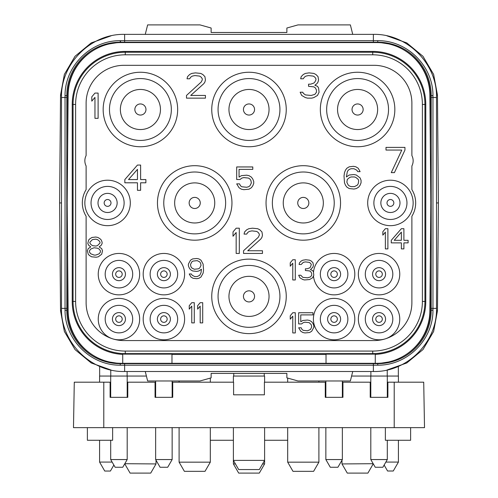 <?xml version="1.0" encoding="UTF-8"?>
<svg xmlns="http://www.w3.org/2000/svg" width="498" height="498" viewBox="0 0 498 498"><rect width="100%" height="100%" fill="white"/><g stroke="black" fill="none" stroke-linecap="round" stroke-linejoin="round"><path stroke-width="0.75" d="M145.267 371.508L147.632 380.976L200.009 380.976L211.121 377.864L211.121 373.4L286.879 373.4L286.879 377.864L297.991 380.976L350.368 380.976L352.733 371.508M120.709 41.726A7.576 1.432 90 0 1 120.205 42.199L377.795 42.199A53.411 53.411 0 0 1 431.206 95.61L432.961 95.709L432.961 310.229C433.204 339.424 407.825 365.445 377.714 365.208L120.286 365.208C90.225 365.439 64.815 339.455 65.039 310.229L65.039 95.647C64.796 66.452 90.175 40.431 120.286 40.662L377.714 40.662C407.775 40.431 433.185 66.421 432.961 95.647L432.961 95.709M432.961 95.647L431.206 95.548L431.206 310.266A53.411 53.411 0 0 1 377.795 363.677L377.272 363.677M394.086 361.131L377.795 363.677L120.205 363.677A53.411 53.411 0 0 1 66.794 310.266L65.039 310.167M65.039 310.229L66.794 310.329L66.794 95.61A53.411 53.411 0 0 1 120.205 42.199L120.728 42.199M432.961 310.167L431.206 310.266L432.961 310.229M65.039 95.709L66.794 95.61L65.039 95.647M103.914 44.745L120.205 42.199L120.286 40.662M120.286 365.208L120.205 363.677L103.914 361.131M377.714 40.662L377.795 42.199L394.086 44.745M326.022 363.297L121.145 363.297A53.031 53.031 0 0 1 68.114 310.727L67.174 202.935L68.114 95.149A53.031 53.031 0 0 1 121.145 42.579L376.855 42.579A53.031 53.031 0 0 1 429.886 95.149L430.826 202.935L429.886 310.727A53.031 53.031 0 0 1 376.855 363.297L375.268 363.297L375.268 354.078A52.713 52.713 0 0 1 372.741 354.14L326.022 354.14L326.022 363.297L375.268 363.297M171.978 354.458L326.022 354.458M122.732 363.297L122.732 354.078A52.713 52.713 0 0 0 125.259 354.14L171.978 354.14L171.978 363.297M372.741 351.078L125.259 351.078A49.651 49.651 0 0 1 75.609 301.427L75.609 104.449A49.651 49.651 0 0 1 125.259 54.799L372.741 54.799A49.651 49.651 0 0 1 422.391 104.449L422.391 301.427A49.651 49.651 0 0 1 372.741 351.078L372.741 353.624L125.259 353.624A52.197 52.197 0 0 1 73.063 301.427L73.063 104.449A52.197 52.197 0 0 1 125.259 52.253L372.741 52.253A52.197 52.197 0 0 1 424.937 104.449L424.937 301.427A52.197 52.197 0 0 1 372.741 353.624L372.741 354.14M375.268 354.402A53.031 53.031 0 0 0 425.778 301.427L425.778 104.449A53.031 53.031 0 0 0 372.741 51.419L125.259 51.419A53.031 53.031 0 0 0 72.222 104.449L72.222 301.427A53.031 53.031 0 0 0 122.732 354.402M86.117 165.971A11.367 11.367 0 0 1 86.117 155.557L86.117 103.186A37.879 37.879 0 0 1 123.996 65.306L374.004 65.306A37.879 37.879 0 0 1 411.883 103.186L411.883 155.557A11.367 11.367 0 0 1 411.883 165.971L411.883 189.632A25.255 25.255 0 0 1 411.883 216.238L411.883 302.691A37.879 37.879 0 0 1 374.004 340.57L123.996 340.57A37.879 37.879 0 0 1 86.117 302.691L86.117 216.238A25.255 25.255 0 0 1 86.117 189.632L86.117 165.971M112.461 338.771A20.711 20.711 0 0 1 118.947 298.395A20.711 20.711 0 0 1 139.652 319.106A20.711 20.711 0 0 1 113.251 339.014M385.539 338.771A20.711 20.711 0 0 0 379.053 298.395A20.711 20.711 0 0 0 358.348 319.106A20.711 20.711 0 0 0 384.749 339.014M394.839 109.498A37.25 37.25 0 0 0 357.589 72.247A37.25 37.25 0 0 0 320.339 109.498A37.25 37.25 0 0 0 357.589 146.748A37.25 37.25 0 0 0 394.839 109.498M286.25 109.498A37.25 37.25 0 0 0 249 72.247A37.25 37.25 0 0 0 211.75 109.498A37.25 37.25 0 0 0 249 146.748A37.25 37.25 0 0 0 286.25 109.498M177.661 109.498A37.25 37.25 0 0 0 140.411 72.247A37.25 37.25 0 0 0 103.161 109.498A37.25 37.25 0 0 0 140.411 146.748A37.25 37.25 0 0 0 177.661 109.498M340.545 202.935A37.25 37.25 0 0 0 303.294 165.691A37.25 37.25 0 0 0 266.044 202.935A37.25 37.25 0 0 0 303.294 240.185A37.25 37.25 0 0 0 340.545 202.935M231.956 202.935A37.25 37.25 0 0 0 194.706 165.691A37.25 37.25 0 0 0 157.455 202.935A37.25 37.25 0 0 0 194.706 240.185A37.25 37.25 0 0 0 231.956 202.935M286.25 296.378A37.25 37.25 0 0 0 249 259.128A37.25 37.25 0 0 0 211.75 296.378A37.25 37.25 0 0 0 249 333.623A37.25 37.25 0 0 0 286.25 296.378M84.853 202.935A22.727 22.727 0 0 0 107.58 225.669A22.727 22.727 0 0 0 130.308 202.935A22.727 22.727 0 0 0 107.58 180.208A22.727 22.727 0 0 0 84.853 202.935M367.692 202.935A22.727 22.727 0 0 0 390.42 225.669A22.727 22.727 0 0 0 413.147 202.935A22.727 22.727 0 0 0 390.42 180.208A22.727 22.727 0 0 0 367.692 202.935M98.237 274.155A20.711 20.711 0 0 1 118.947 253.445A20.711 20.711 0 0 1 139.652 274.155A20.711 20.711 0 0 1 118.947 294.86A20.711 20.711 0 0 1 98.237 274.155M143.187 274.155A20.711 20.711 0 0 1 163.898 253.445A20.711 20.711 0 0 1 184.602 274.155A20.711 20.711 0 0 1 163.898 294.86A20.711 20.711 0 0 1 143.187 274.155M143.187 319.106A20.711 20.711 0 0 1 163.898 298.395A20.711 20.711 0 0 1 184.602 319.106A20.711 20.711 0 0 1 163.898 339.81A20.711 20.711 0 0 1 143.187 319.106M399.763 274.155A20.711 20.711 0 0 0 379.053 253.445A20.711 20.711 0 0 0 358.348 274.155A20.711 20.711 0 0 0 379.053 294.86A20.711 20.711 0 0 0 399.763 274.155M354.813 319.106A20.711 20.711 0 0 0 334.102 298.395A20.711 20.711 0 0 0 313.398 319.106A20.711 20.711 0 0 0 334.102 339.81A20.711 20.711 0 0 0 354.813 319.106M313.497 276.209A20.711 20.711 0 0 0 335.135 294.835A20.711 20.711 0 0 0 354.813 274.155A20.711 20.711 0 0 0 335.092 253.47A20.711 20.711 0 0 0 313.491 272.182M392.816 319.106A13.763 13.763 0 0 0 379.053 305.342A13.763 13.763 0 0 0 365.295 319.106A13.763 13.763 0 0 0 379.053 332.869A13.763 13.763 0 0 0 392.816 319.106M379.053 312.595A6.511 6.511 0 0 1 385.564 319.106A6.511 6.511 0 0 1 379.053 325.611A6.511 6.511 0 0 1 372.548 319.106A6.511 6.511 0 0 1 379.053 312.595A6.511 6.511 0 0 1 385.564 319.106A6.511 6.511 0 0 1 379.053 325.611A6.511 6.511 0 0 1 372.548 319.106A6.511 6.511 0 0 1 379.053 312.595M105.184 319.106A13.763 13.763 0 0 1 118.947 305.342A13.763 13.763 0 0 1 132.705 319.106A13.763 13.763 0 0 1 118.947 332.869A13.763 13.763 0 0 1 105.184 319.106M118.947 312.595A6.511 6.511 0 0 1 125.452 319.106A6.511 6.511 0 0 1 118.947 325.611A6.511 6.511 0 0 1 112.436 319.106A6.511 6.511 0 0 1 118.947 312.595A6.511 6.511 0 0 1 125.452 319.106A6.511 6.511 0 0 1 118.947 325.611A6.511 6.511 0 0 1 112.436 319.106A6.511 6.511 0 0 1 118.947 312.595M388.527 109.498A30.938 30.938 0 0 1 357.589 140.436A30.938 30.938 0 0 1 326.657 109.498A30.938 30.938 0 0 1 357.589 78.566A30.938 30.938 0 0 1 388.527 109.498M357.589 89.453A20.045 20.045 0 0 1 377.633 109.498A20.045 20.045 0 0 1 357.589 129.542A20.045 20.045 0 0 1 337.544 109.498A20.045 20.045 0 0 1 357.589 89.453A20.045 20.045 0 0 1 377.633 109.498A20.045 20.045 0 0 1 357.589 129.542A20.045 20.045 0 0 1 337.544 109.498A20.045 20.045 0 0 1 357.589 89.453M279.938 109.498A30.938 30.938 0 0 1 249 140.436A30.938 30.938 0 0 1 218.062 109.498A30.938 30.938 0 0 1 249 78.566A30.938 30.938 0 0 1 279.938 109.498M249 89.453A20.045 20.045 0 0 1 269.045 109.498A20.045 20.045 0 0 1 249 129.542A20.045 20.045 0 0 1 228.956 109.498A20.045 20.045 0 0 1 249 89.453A20.045 20.045 0 0 1 269.045 109.498A20.045 20.045 0 0 1 249 129.542A20.045 20.045 0 0 1 228.956 109.498A20.045 20.045 0 0 1 249 89.453M171.343 109.498A30.938 30.938 0 0 1 140.411 140.436A30.938 30.938 0 0 1 109.473 109.498A30.938 30.938 0 0 1 140.411 78.566A30.938 30.938 0 0 1 171.343 109.498M140.411 89.453A20.045 20.045 0 0 1 160.456 109.498A20.045 20.045 0 0 1 140.411 129.542A20.045 20.045 0 0 1 120.367 109.498A20.045 20.045 0 0 1 140.411 89.453A20.045 20.045 0 0 1 160.456 109.498A20.045 20.045 0 0 1 140.411 129.542A20.045 20.045 0 0 1 120.367 109.498A20.045 20.045 0 0 1 140.411 89.453M334.233 202.935A30.938 30.938 0 0 1 303.294 233.873A30.938 30.938 0 0 1 272.362 202.935A30.938 30.938 0 0 1 303.294 172.003A30.938 30.938 0 0 1 334.233 202.935M303.294 182.891A20.045 20.045 0 0 1 323.339 202.935A20.045 20.045 0 0 1 303.294 222.98A20.045 20.045 0 0 1 283.25 202.935A20.045 20.045 0 0 1 303.294 182.891A20.045 20.045 0 0 1 323.339 202.935A20.045 20.045 0 0 1 303.294 222.98A20.045 20.045 0 0 1 283.25 202.935A20.045 20.045 0 0 1 303.294 182.891M225.638 202.935A30.938 30.938 0 0 1 194.706 233.873A30.938 30.938 0 0 1 163.767 202.935A30.938 30.938 0 0 1 194.706 172.003A30.938 30.938 0 0 1 225.638 202.935M194.706 182.891A20.045 20.045 0 0 1 214.75 202.935A20.045 20.045 0 0 1 194.706 222.98A20.045 20.045 0 0 1 174.661 202.935A20.045 20.045 0 0 1 194.706 182.891A20.045 20.045 0 0 1 214.75 202.935A20.045 20.045 0 0 1 194.706 222.98A20.045 20.045 0 0 1 174.661 202.935A20.045 20.045 0 0 1 194.706 182.891M279.938 296.378A30.938 30.938 0 0 1 249 327.31A30.938 30.938 0 0 1 218.062 296.378A30.938 30.938 0 0 1 249 265.44A30.938 30.938 0 0 1 279.938 296.378M249 276.328A20.045 20.045 0 0 1 269.045 296.378A20.045 20.045 0 0 1 249 316.423A20.045 20.045 0 0 1 228.956 296.378A20.045 20.045 0 0 1 249 276.328A20.045 20.045 0 0 1 269.045 296.378A20.045 20.045 0 0 1 249 316.423A20.045 20.045 0 0 1 228.956 296.378A20.045 20.045 0 0 1 249 276.328M91.041 202.935A16.54 16.54 0 0 1 107.58 186.395A16.54 16.54 0 0 1 124.12 202.935A16.54 16.54 0 0 1 107.58 219.481A16.54 16.54 0 0 1 91.041 202.935M107.58 193.373A9.568 9.568 0 0 1 117.142 202.935A9.568 9.568 0 0 1 107.58 212.503A9.568 9.568 0 0 1 98.013 202.935A9.568 9.568 0 0 1 107.58 193.373A9.568 9.568 0 0 1 117.142 202.935A9.568 9.568 0 0 1 107.58 212.503A9.568 9.568 0 0 1 98.013 202.935A9.568 9.568 0 0 1 107.58 193.373M107.58 206.353A3.418 3.418 0 0 0 110.998 202.935A3.418 3.418 0 0 0 107.58 199.517A3.418 3.418 0 0 0 104.163 202.935A3.418 3.418 0 0 0 107.58 206.353M373.88 202.935A16.54 16.54 0 0 1 390.42 186.395A16.54 16.54 0 0 1 406.959 202.935A16.54 16.54 0 0 1 390.42 219.481A16.54 16.54 0 0 1 373.88 202.935M390.42 193.373A9.568 9.568 0 0 1 399.987 202.935A9.568 9.568 0 0 1 390.42 212.503A9.568 9.568 0 0 1 380.858 202.935A9.568 9.568 0 0 1 390.42 193.373A9.568 9.568 0 0 1 399.987 202.935A9.568 9.568 0 0 1 390.42 212.503A9.568 9.568 0 0 1 380.858 202.935A9.568 9.568 0 0 1 390.42 193.373M390.42 206.353A3.418 3.418 0 0 0 393.837 202.935A3.418 3.418 0 0 0 390.42 199.517A3.418 3.418 0 0 0 387.002 202.935A3.418 3.418 0 0 0 390.42 206.353M105.184 274.155A13.763 13.763 0 0 0 118.947 287.919A13.763 13.763 0 0 0 132.705 274.155A13.763 13.763 0 0 0 118.947 260.392A13.763 13.763 0 0 0 105.184 274.155M118.947 267.644A6.511 6.511 0 0 1 125.452 274.155A6.511 6.511 0 0 1 118.947 280.66A6.511 6.511 0 0 1 112.436 274.155A6.511 6.511 0 0 1 118.947 267.644A6.511 6.511 0 0 1 125.452 274.155A6.511 6.511 0 0 1 118.947 280.66A6.511 6.511 0 0 1 112.436 274.155A6.511 6.511 0 0 1 118.947 267.644M150.135 274.155A13.763 13.763 0 0 0 163.898 287.919A13.763 13.763 0 0 0 177.661 274.155A13.763 13.763 0 0 0 163.898 260.392A13.763 13.763 0 0 0 150.135 274.155M163.898 267.644A6.511 6.511 0 0 1 170.403 274.155A6.511 6.511 0 0 1 163.898 280.66A6.511 6.511 0 0 1 157.387 274.155A6.511 6.511 0 0 1 163.898 267.644A6.511 6.511 0 0 1 170.403 274.155A6.511 6.511 0 0 1 163.898 280.66A6.511 6.511 0 0 1 157.387 274.155A6.511 6.511 0 0 1 163.898 267.644M150.135 319.106A13.763 13.763 0 0 0 163.898 332.869A13.763 13.763 0 0 0 177.661 319.106A13.763 13.763 0 0 0 163.898 305.342A13.763 13.763 0 0 0 150.135 319.106M163.898 312.595A6.511 6.511 0 0 1 170.403 319.106A6.511 6.511 0 0 1 163.898 325.611A6.511 6.511 0 0 1 157.387 319.106A6.511 6.511 0 0 1 163.898 312.595A6.511 6.511 0 0 1 170.403 319.106A6.511 6.511 0 0 1 163.898 325.611A6.511 6.511 0 0 1 157.387 319.106A6.511 6.511 0 0 1 163.898 312.595M392.816 274.155A13.763 13.763 0 0 1 379.053 287.919A13.763 13.763 0 0 1 365.295 274.155A13.763 13.763 0 0 1 379.053 260.392A13.763 13.763 0 0 1 392.816 274.155M379.053 267.644A6.511 6.511 0 0 1 385.564 274.155A6.511 6.511 0 0 1 379.053 280.66A6.511 6.511 0 0 1 372.548 274.155A6.511 6.511 0 0 1 379.053 267.644A6.511 6.511 0 0 1 385.564 274.155A6.511 6.511 0 0 1 379.053 280.66A6.511 6.511 0 0 1 372.548 274.155A6.511 6.511 0 0 1 379.053 267.644M347.865 319.106A13.763 13.763 0 0 1 334.102 332.869A13.763 13.763 0 0 1 320.339 319.106A13.763 13.763 0 0 1 334.102 305.342A13.763 13.763 0 0 1 347.865 319.106M334.102 312.595A6.511 6.511 0 0 1 340.613 319.106A6.511 6.511 0 0 1 334.102 325.611A6.511 6.511 0 0 1 327.597 319.106A6.511 6.511 0 0 1 334.102 312.595A6.511 6.511 0 0 1 340.613 319.106A6.511 6.511 0 0 1 334.102 325.611A6.511 6.511 0 0 1 327.597 319.106A6.511 6.511 0 0 1 334.102 312.595M98.112 118.337L98.112 93.082L94.956 93.082L91.794 96.849L91.794 101.144L94.956 97.384L94.956 118.337L98.112 118.337M186.495 95.448L186.495 98.137L205.437 98.137L205.437 95.448L190.709 95.448L203.856 83.627L204.915 82.014L205.437 79.867L204.915 76.642L202.804 74.495L200.7 73.418L195.44 72.882L191.761 73.418L189.657 74.495L187.547 76.642L187.024 78.79L189.657 78.79L190.709 77.178L192.284 76.107L194.917 75.565L199.648 76.107L201.229 77.178L202.281 78.79L202.281 79.867L201.229 82.014L186.495 95.448M317.5 95.448L319.081 92.223L318.552 87.928L317.5 86.316L314.867 85.239L316.977 83.627L318.029 82.014L318.552 79.867L318.029 76.642L315.925 74.495L313.815 73.418L309.084 72.882L305.399 73.418L303.294 74.495L301.19 76.642L300.668 78.79L303.294 78.79L304.346 77.178L305.928 76.107L308.555 75.565L313.292 76.107L314.867 77.178L315.925 78.79L315.925 79.867L314.867 82.014L313.815 83.091L310.659 84.168L308.555 84.168L308.555 86.316L313.815 86.851L315.396 87.928L316.448 90.076L316.448 92.223L314.867 94.377L311.188 95.448L305.399 94.913L303.294 93.3L302.772 92.223L300.138 92.223L301.72 95.448L305.399 97.596L307.503 98.137L311.711 98.137L313.815 97.596L317.5 95.448M137.46 165.056L124.836 179.566L124.836 182.791L137.46 182.791L137.46 190.311L140.623 190.311L140.623 182.791L145.883 182.791L145.883 179.566L140.623 179.566L140.623 165.056L137.46 165.056M128.521 179.566L137.46 169.357L137.46 179.566L128.521 179.566M240.005 179.523L241.897 178.072L243.79 177.593L248.527 178.072L249.946 179.043L250.892 180.494L251.366 182.909L249.946 185.81L248.527 186.775L246.635 187.26L241.897 186.775L240.478 185.81L239.532 183.874L236.687 183.874L239.059 187.746L241.424 189.196L243.79 189.682L249 189.196L251.366 187.746L252.791 185.81L253.737 183.395L253.737 181.459L252.791 179.043L251.366 177.107L249 175.657L246.635 175.172L241.424 175.657L239.059 177.107L239.059 169.37L252.791 169.37L252.791 166.948L236.687 166.948L236.687 179.523L240.005 179.523M360.116 177.923L356.325 175.022L353.96 174.543L349.223 175.022L346.384 176.958L347.33 171.642L348.276 170.191L349.696 169.22L351.121 168.735L353.96 168.735L356.798 170.191L357.751 171.642L360.116 171.642L358.224 168.256L355.852 166.805L353.487 166.32L349.223 166.805L346.857 168.256L345.438 170.191L344.492 172.607L344.018 175.993L344.492 182.76L345.438 185.181L346.857 187.111L349.223 188.561L353.96 189.047L356.325 188.561L358.697 187.111L360.116 185.181L361.062 182.76L361.062 180.344L360.116 177.923M358.224 179.38L358.697 180.83L358.224 183.731L357.278 185.181L354.433 186.632L351.121 186.632L349.696 186.146L348.276 185.181L346.857 182.28L347.33 179.38L349.696 177.444L351.121 176.958L354.433 176.958L355.852 177.444L358.224 179.38M404.942 150.066L404.942 147.377L386 147.377L386 150.066L401.786 150.066L391.26 172.632L394.416 172.632L404.942 150.066M90.742 246.915L88.221 248.633L87.38 250.787L88.221 254.223L89.484 255.511L91.588 256.8L96.214 257.236L98.318 256.8L101.685 254.223L102.532 250.787L101.685 248.633L99.164 246.915L101.268 245.197L102.109 243.478L102.109 242.19L101.268 240.036L100.005 238.747L97.901 237.459L95.797 237.029L92.006 237.459L89.901 238.747L88.638 240.036L87.797 243.478L88.638 245.197L90.742 246.915M94.11 255.082L90.742 253.793L89.484 252.075L89.484 250.787L90.742 249.068L94.11 247.774L97.477 248.203L99.164 249.068L100.428 250.787L100.428 252.075L99.164 253.793L95.797 255.082L94.11 255.082M95.797 239.177L97.477 239.606L99.164 240.901L100.005 242.19L100.005 243.049L97.477 245.626L95.797 246.056L92.429 245.626L90.742 244.337L89.901 243.049L89.901 242.19L92.429 239.606L95.797 239.177M189.234 273.968L190.915 276.981L193.019 278.27L196.81 278.699L198.914 278.27L201.018 276.981L203.122 273.109L203.545 270.103L203.122 264.083L201.018 260.217L198.914 258.923L196.81 258.493L192.602 258.923L190.497 260.217L188.393 264.083L188.393 265.801L189.234 267.949L190.497 269.673L192.602 270.962L196.81 271.391L198.914 270.962L201.441 269.244L201.018 272.68L199.754 275.257L197.233 276.552L194.706 276.552L192.178 275.257L191.338 273.968L189.234 273.968M201.018 265.372L199.754 267.949L198.49 268.814L194.282 269.244L191.761 267.949L190.915 266.66L190.497 264.513L191.761 261.936L193.019 261.077L197.233 260.647L199.754 261.936L200.594 263.224L201.018 265.372M194.282 322.891L194.282 302.691L191.761 302.691L189.234 305.697L189.234 309.14L191.761 306.127L191.761 322.891L194.282 322.891M202.705 322.891L202.705 302.691L200.177 302.691L197.65 305.697L197.65 309.14L200.177 306.127L200.177 322.891L202.705 322.891M239.32 253.445L239.32 228.19L236.164 228.19L233.008 231.95L233.008 236.251L236.164 232.491L236.164 253.445L239.32 253.445M243.528 250.755L243.528 253.445L262.471 253.445L262.471 250.755L247.736 250.755L260.89 238.934L261.942 237.328L262.471 235.174L261.942 231.95L259.838 229.802L257.734 228.731L252.474 228.19L248.788 228.731L246.684 229.802L244.58 231.95L244.057 234.104L246.684 234.104L247.736 232.491L249.317 231.414L251.944 230.879L256.682 231.414L258.257 232.491L259.315 234.104L259.315 235.174L258.257 237.328L243.528 250.755M295.295 279.963L295.295 259.757L292.774 259.757L290.247 262.77L290.247 266.206L292.774 263.199L292.774 279.963L295.295 279.963M312.557 277.809L313.815 275.232L313.398 271.796L312.557 270.501L310.453 269.642L312.974 267.065L313.398 265.347L312.974 262.77L311.294 261.045L309.607 260.186L305.822 259.757L302.871 260.186L301.19 261.045L299.51 262.77L299.086 264.488L301.19 264.488L303.294 262.34L305.399 261.904L309.19 262.34L310.453 263.199L311.294 264.488L310.453 267.065L309.607 267.924L307.085 268.783L305.399 268.783L305.399 270.501L309.607 270.937L310.87 271.796L311.711 273.514L311.711 275.232L310.453 276.95L307.503 277.809L302.871 277.38L300.767 275.232L298.663 275.232L299.927 277.809L302.871 279.534L304.558 279.963L309.607 279.534L312.557 277.809M347.865 274.155A13.763 13.763 0 0 1 334.102 287.919A13.763 13.763 0 0 1 320.339 274.155A13.763 13.763 0 0 1 334.102 260.392A13.763 13.763 0 0 1 347.865 274.155M334.102 267.644A6.511 6.511 0 0 1 340.613 274.155A6.511 6.511 0 0 1 334.102 280.66A6.511 6.511 0 0 1 327.597 274.155A6.511 6.511 0 0 1 334.102 267.644A6.511 6.511 0 0 1 340.613 274.155A6.511 6.511 0 0 1 334.102 280.66A6.511 6.511 0 0 1 327.597 274.155A6.511 6.511 0 0 1 334.102 267.644M295.295 332.944L295.295 312.738L292.774 312.738L290.247 315.751L290.247 319.187L292.774 316.18L292.774 332.944L295.295 332.944M301.614 323.918L303.294 322.629L304.981 322.194L309.19 322.629L311.294 324.777L311.711 326.925L310.453 329.502L307.503 330.797L303.294 330.361L302.031 329.502L301.19 327.784L298.663 327.784L300.767 331.226L302.871 332.515L304.981 332.944L309.607 332.515L311.711 331.226L313.815 327.354L313.815 325.636L312.974 323.488L311.711 321.764L309.607 320.475L307.503 320.046L302.871 320.475L300.767 321.764L300.767 314.892L312.974 314.892L312.974 312.738L298.663 312.738L298.663 323.918L301.614 323.918M387.892 248.9L387.892 228.694L385.371 228.694L382.844 231.707L382.844 235.143L385.371 232.136L385.371 248.9L387.892 248.9M401.363 228.694L391.26 240.304L391.26 242.881L401.363 242.881L401.363 248.9L403.89 248.9L403.89 242.881L408.099 242.881L408.099 240.304L403.89 240.304L403.89 228.694L401.363 228.694M394.211 240.304L401.363 232.136L401.363 240.304L394.211 240.304M111.029 35.85L91.227 42.903L75.024 56.293L64.367 74.414L60.538 95.081L59.598 202.935L60.538 310.796L64.367 331.463L75.024 349.584L91.227 362.974L111.029 370.02M59.598 202.935L61.491 202.935M352.733 34.368L350.368 24.9L297.991 24.9L286.879 28.013L286.879 32.476L211.121 32.476L211.121 28.013L200.009 24.9L147.632 24.9L145.267 34.368M386.971 370.02L406.773 362.974L422.976 349.584L433.634 331.463L437.462 310.796L438.402 202.935L437.462 95.081L433.634 74.414L422.976 56.293L406.773 42.903L386.971 35.85M438.402 202.935L436.509 202.935M398.419 382.19L398.419 376.052L351.594 376.052M233.593 382.19L233.593 394.814L233.593 382.19L172.731 382.19L172.731 397.342L172.731 382.19L172.146 382.19M127.195 382.19L155.644 382.19M387.307 382.19L423.717 382.19L424.514 427.645L73.486 427.645L74.283 382.19L110.693 382.19M342.356 382.19L370.805 382.19M264.407 382.19L264.407 394.814L264.407 382.19L325.854 382.19M264.606 427.645L264.606 460.395L233.394 460.395L233.394 463.931L235.436 463.931M264.606 382.19L264.606 376.052L233.394 376.052L233.394 382.19M387.892 397.342L387.892 382.19L387.892 397.342L370.219 397.342L370.219 382.19L370.219 397.342M110.108 397.342L110.108 382.19L110.108 397.342L127.781 397.342L127.781 382.19L127.781 397.342M155.059 397.342L155.059 382.19L155.059 397.342L172.731 397.342M233.593 394.814L264.407 394.814M325.269 397.342L325.269 382.19L325.269 397.342L342.941 397.342L342.941 382.19L342.941 397.342M287.688 440.269L264.606 440.269M233.394 440.269L210.312 440.269M410.62 427.645L410.62 440.269L385.371 440.269L385.371 427.645M112.629 427.645L112.629 440.269L87.38 440.269L87.38 427.645M373.195 463.706L341.983 463.931L341.983 460.202M373.195 463.931L367.904 473.1L347.28 473.1L341.983 463.931M233.394 427.645L233.394 460.395L238.691 469.564L259.309 469.564L264.606 460.395L264.606 463.931L262.564 463.931M264.606 463.931L259.309 473.1L238.691 473.1L233.394 463.931M156.017 460.202L156.017 463.931L124.805 463.706M156.017 463.931L150.72 473.1L130.096 473.1L124.805 463.931M318.901 427.645L318.901 462.163L287.688 462.163L287.688 427.645M318.901 462.163L313.609 471.332L292.986 471.332L287.688 462.163M210.312 427.645L210.312 462.163L179.099 462.163L179.099 427.645M210.312 462.163L205.014 471.332L184.391 471.332L179.099 462.163M146.406 376.052L99.581 376.052L99.581 382.19M112.15 462.082L99.581 462.082L99.581 440.269M113.868 465.051L110.407 471.046L104.754 471.046L99.581 462.082M398.419 440.269L398.419 462.082L385.85 462.082M398.419 462.082L393.264 471.008L387.575 471.008L384.132 465.051M127.195 427.645L127.195 459.561L110.693 459.561L110.693 440.269M127.195 459.561L122.751 467.261L115.138 467.261L110.693 459.561M172.146 427.645L172.146 459.561L155.644 459.561L155.644 427.645M172.146 459.561L167.702 467.261L160.088 467.261L155.644 459.561M387.307 440.269L387.307 459.561L370.805 459.561L370.805 427.645M387.307 459.561L382.862 467.261L375.249 467.261L370.805 459.561M342.356 427.645L342.356 459.561L325.854 459.561L325.854 427.645M342.356 459.561L337.912 467.261L330.299 467.261L325.854 459.561M124.624 42.199L124.624 34.368L373.375 34.368L373.375 42.199M373.375 34.368C407.115 33.503 437.381 63.775 436.509 97.502L431.206 97.502M431.206 308.374L436.509 308.374L436.509 97.502M436.509 308.374C437.375 342.114 407.103 372.373 373.375 371.508L373.375 363.677M377.795 363.677L377.714 365.208M124.624 363.677L124.624 371.508L373.375 371.508M124.624 371.508C90.885 372.373 60.619 342.101 61.491 308.374L66.794 308.374M66.794 97.502L61.491 97.502L61.491 308.374M405.721 51.126A52.527 52.527 0 0 1 430.322 95.61L430.322 145.061M68.114 95.61L67.678 95.61A52.527 52.527 0 0 1 92.279 51.126M67.678 95.61L67.678 145.061M67.678 260.815L67.678 310.266A52.527 52.527 0 0 0 92.279 354.75M429.886 310.266L430.322 310.266A52.527 52.527 0 0 1 405.721 354.75M430.322 310.266L430.322 260.815M429.886 95.61L430.322 95.61M68.114 310.266L67.678 310.266M125.259 351.078L125.259 354.14M422.391 301.427L425.778 301.427M422.391 104.449L425.778 104.449M72.222 301.427L75.609 301.427M75.609 104.449L72.222 104.449M125.259 51.419L125.259 54.799M372.741 54.799L372.741 51.419M379.053 315.844A3.256 3.256 0 0 1 382.315 319.106A3.256 3.256 0 0 1 379.053 322.362A3.256 3.256 0 0 1 375.797 319.106A3.256 3.256 0 0 1 379.053 315.844M118.947 315.844A3.256 3.256 0 0 1 122.203 319.106A3.256 3.256 0 0 1 118.947 322.362A3.256 3.256 0 0 1 115.685 319.106A3.256 3.256 0 0 1 118.947 315.844M357.589 103.945A5.553 5.553 0 0 1 363.148 109.498A5.553 5.553 0 0 1 357.589 115.057A5.553 5.553 0 0 1 352.036 109.498A5.553 5.553 0 0 1 357.589 103.945M249 103.945A5.553 5.553 0 0 1 254.553 109.498A5.553 5.553 0 0 1 249 115.057A5.553 5.553 0 0 1 243.447 109.498A5.553 5.553 0 0 1 249 103.945M140.411 103.945A5.553 5.553 0 0 1 145.964 109.498A5.553 5.553 0 0 1 140.411 115.057A5.553 5.553 0 0 1 134.852 109.498A5.553 5.553 0 0 1 140.411 103.945M303.294 197.382A5.553 5.553 0 0 1 308.853 202.935A5.553 5.553 0 0 1 303.294 208.494A5.553 5.553 0 0 1 297.742 202.935A5.553 5.553 0 0 1 303.294 197.382M194.706 197.382A5.553 5.553 0 0 1 200.258 202.935A5.553 5.553 0 0 1 194.706 208.494A5.553 5.553 0 0 1 189.147 202.935A5.553 5.553 0 0 1 194.706 197.382M249 290.82A5.553 5.553 0 0 1 254.553 296.378A5.553 5.553 0 0 1 249 301.931A5.553 5.553 0 0 1 243.447 296.378A5.553 5.553 0 0 1 249 290.82M118.947 270.893A3.256 3.256 0 0 1 122.203 274.155A3.256 3.256 0 0 1 118.947 277.411A3.256 3.256 0 0 1 115.685 274.155A3.256 3.256 0 0 1 118.947 270.893M163.898 270.893A3.256 3.256 0 0 1 167.154 274.155A3.256 3.256 0 0 1 163.898 277.411A3.256 3.256 0 0 1 160.636 274.155A3.256 3.256 0 0 1 163.898 270.893M163.898 315.844A3.256 3.256 0 0 1 167.154 319.106A3.256 3.256 0 0 1 163.898 322.362A3.256 3.256 0 0 1 160.636 319.106A3.256 3.256 0 0 1 163.898 315.844M379.053 270.893A3.256 3.256 0 0 1 382.315 274.155A3.256 3.256 0 0 1 379.053 277.411A3.256 3.256 0 0 1 375.797 274.155A3.256 3.256 0 0 1 379.053 270.893M334.102 315.844A3.256 3.256 0 0 1 337.364 319.106A3.256 3.256 0 0 1 334.102 322.362A3.256 3.256 0 0 1 330.846 319.106A3.256 3.256 0 0 1 334.102 315.844M334.102 270.893A3.256 3.256 0 0 1 337.364 274.155A3.256 3.256 0 0 1 334.102 277.411A3.256 3.256 0 0 1 330.846 274.155A3.256 3.256 0 0 1 334.102 270.893M60.538 310.796L61.54 310.783M60.538 95.081L61.54 95.087M437.462 95.081L436.46 95.087M437.462 310.796L436.46 310.783M394.211 382.19L394.211 427.645M103.789 382.19L103.789 427.645M124.624 34.368C90.897 33.497 60.625 63.763 61.491 97.502M318.901 380.976L318.901 382.19M287.688 378.088L287.688 382.19M210.312 378.088L210.312 382.19M179.099 380.976L179.099 382.19M233.755 373.4L233.755 376.052M264.245 373.4L264.245 376.052M99.656 366.939L99.656 376.052M398.344 366.939L398.344 376.052M110.768 369.977L110.768 376.052M110.693 376.052L110.693 397.342M127.195 376.052L127.195 397.342M127.121 371.508L127.121 376.052M155.644 380.976L155.644 397.342M172.146 380.976L172.146 397.342M370.879 371.508L370.879 376.052M370.805 376.052L370.805 397.342M387.307 376.052L387.307 397.342M387.232 369.977L387.232 376.052M325.854 380.976L325.854 397.342M342.356 380.976L342.356 397.342"/></g></svg>
